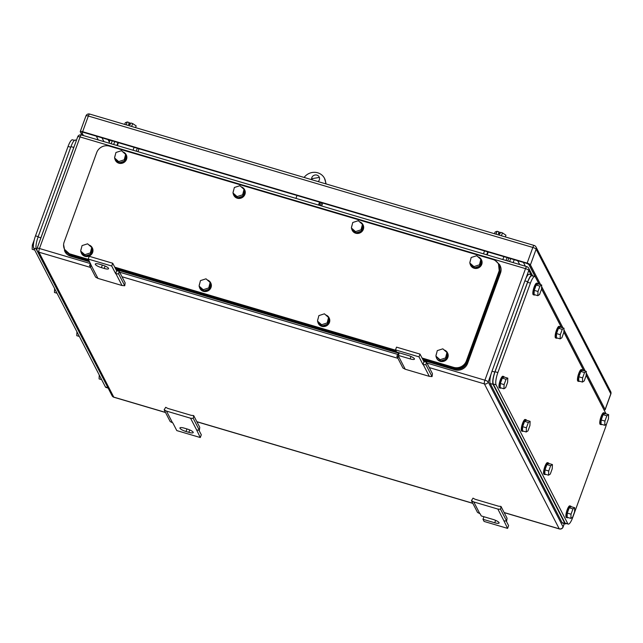 <?xml version="1.0" encoding="UTF-8"?>
<svg xmlns="http://www.w3.org/2000/svg" width="643" height="643" viewBox="0 0 643 643"><rect width="100%" height="100%" fill="white"/><g stroke="black" fill="none" stroke-linecap="round" stroke-linejoin="round"><path stroke-width="0.96" d="M119.076 271.089L116.664 270.888L115.66 273.653L118.666 273.966L119.076 271.089L125.152 282.864L124.742 285.741L122.025 285.516L97.953 278.395L95.614 277.125L89.53 265.358L90.583 263.654M97.953 278.395L91.869 266.62L89.53 265.358M116.664 270.888L112.718 263.244L89.224 256.3L88.22 259.065L91.869 266.62M122.025 285.516L115.949 273.741M124.742 285.741L118.666 273.966M112.718 263.244L111.713 266.009L115.66 273.653M88.22 259.065L111.713 266.009M99.657 264.257L102.478 265.093A5.554 1.326 -160 0 1 108.571 268.678A5.554 1.326 -160 0 1 104.214 268.461L101.393 267.625A5.554 1.326 -160 0 1 95.309 264.04A5.554 1.326 -160 0 1 99.657 264.257M164.142 409.824L166.481 411.094L190.561 418.207L193.278 418.44L193.68 415.563L191.276 415.354L167.783 408.409L165.709 407.292L164.142 409.824L170.218 421.599L172.854 422.949L176.801 430.593L200.294 437.537L201.299 434.772L198.92 430.175M190.561 418.207L196.637 429.982L199.354 430.207L199.764 427.33L193.68 415.563M193.278 418.44L199.354 430.207M200.294 437.537L196.637 429.982M166.481 411.094L172.557 422.861M188.849 432.345L186.028 431.509A5.554 1.326 -160 0 1 179.944 427.925A5.554 1.326 -160 0 1 184.292 428.15L187.113 428.977A5.554 1.326 -160 0 1 193.205 432.562A5.554 1.326 -160 0 1 188.849 432.345L189.725 429.934M426.373 361.945L423.962 361.736L422.957 364.509L425.963 364.822L426.373 361.945L432.45 373.712L432.048 376.589L429.331 376.364L405.251 369.243L402.912 367.981L396.835 356.206L398.395 353.666L398.893 353.939M405.251 369.243L399.166 357.476L396.835 356.206M399.295 352.846L398.355 355.418L399.166 357.476M429.331 376.364L423.247 364.589M432.048 376.589L425.963 364.822M420.016 354.092L419.011 356.865L395.517 349.913L396.522 347.148L420.016 354.092L423.962 361.736M419.011 356.865L422.957 364.509M395.517 349.913L396.618 352.059L408.369 355.531A5.554 1.326 -160 0 1 414.454 359.107A5.554 1.326 -160 0 1 410.105 358.89L398.355 355.418M471.44 500.672L473.778 501.942L497.859 509.063L500.575 509.288L500.977 506.411L498.574 506.21L475.081 499.265L473.007 498.14L471.44 500.672L477.524 512.447L480.152 513.797L481.253 515.943L493.004 519.415A5.554 1.326 -160 0 1 499.097 522.992A5.554 1.326 -160 0 1 494.74 522.775L482.989 519.303L483.93 516.731M497.859 509.063L503.935 520.83L506.652 521.063L507.062 518.186L500.977 506.411M500.575 509.288L506.652 521.063M506.226 521.023L508.597 525.62L507.592 528.393L503.935 520.83M473.778 501.942L479.855 513.717M507.592 528.393L484.099 521.441L482.989 519.303M321.5 202.722L320.439 205.631M322.714 203.075L321.661 205.993M117.364 145.591L118.425 142.682M117.934 142.537L116.873 145.447M114.743 141.589L113.682 144.506M137.297 148.26L136.236 151.169M137.932 151.676L138.992 148.766M134.098 147.319L133.037 150.229M487.153 254.917L488.214 252.008M487.732 251.863L486.671 254.773M484.533 250.923L483.472 253.832M507.086 257.586L506.025 260.495M507.729 261.002L508.79 258.092M503.895 256.645L502.834 259.555M108.498 139.748L109.495 141.677M528.859 264.506L535.137 276.659M422.041 358.014L453.62 367.354L454.095 368.27C460.002 369.412 464.254 367.266 466.85 361.832L499.402 272.399L498.928 271.483A10.103 9.5 -27.3 0 0 498.502 264.064A10.103 9.5 -27.3 0 0 492.884 259.483L109.463 146.13A10.103 9.5 -27.3 0 0 96.707 152.568L64.163 242.001A10.103 9.5 -27.3 0 0 64.581 249.412A10.103 9.5 -27.3 0 0 70.2 254.001L88.372 259.37M395.67 350.218L114.743 267.166M453.62 367.354A10.103 9.5 -27.3 0 0 466.376 360.908L498.928 271.483M499.402 272.399L498.502 264.064M454.095 368.27L422.515 358.931M396.144 351.134L115.218 268.083M88.847 260.286L70.674 254.917L70.2 254.001M64.581 249.412L70.674 254.917M210.14 282.47L206.001 278.813L200.463 280.605L199.065 286.063L199.692 287.284L203.839 290.941L209.377 289.149L210.775 283.692L210.14 282.47L208.742 287.927L209.377 289.149M208.742 287.927L203.204 289.72L199.065 286.063M203.204 289.72L203.839 290.941M199.274 285.243A6.06 5.699 152.7 0 1 199.716 283.523M207.319 279.978A6.06 5.699 152.7 0 1 205.856 291.199A6.06 5.699 152.7 0 1 199.298 286.513M210.695 282.864A6.06 5.699 152.7 0 1 206.009 291.504A6.06 5.699 152.7 0 1 199.933 288.426M328.549 317.481L324.41 313.816L318.872 315.617L317.473 321.066L318.1 322.296L322.247 325.953L327.785 324.152L329.184 318.703L328.549 317.481L327.15 322.931L327.785 324.152M327.15 322.931L321.613 324.731L317.473 321.066M321.613 324.731L322.247 325.953M317.682 320.254A6.06 5.699 152.7 0 1 318.124 318.534M325.736 314.99A6.06 5.699 152.7 0 1 324.265 326.21A6.06 5.699 152.7 0 1 317.706 321.516M329.103 317.867A6.06 5.699 152.7 0 1 324.418 326.515A6.06 5.699 152.7 0 1 318.341 323.429M362.443 224.359L358.304 220.702L352.766 222.494L351.367 227.952L351.994 229.173L356.134 232.83L361.679 231.038L363.078 225.589L362.443 224.359L361.044 229.816L361.679 231.038M361.044 229.816L355.507 231.609L351.367 227.952M355.507 231.609L356.134 232.83M351.576 227.132A6.06 5.699 152.7 0 1 352.018 225.412M359.622 221.867A6.06 5.699 152.7 0 1 358.151 233.087A6.06 5.699 152.7 0 1 351.6 228.402M362.998 224.753A6.06 5.699 152.7 0 1 358.312 233.393A6.06 5.699 152.7 0 1 352.227 230.315M244.035 189.355L239.895 185.698L234.357 187.491L232.959 192.948L233.586 194.17L237.725 197.827L243.271 196.035L244.661 190.577L244.035 189.355L242.636 194.813L243.271 196.035M242.636 194.813L237.098 196.605L232.959 192.948M237.098 196.605L237.725 197.827M233.168 192.128A6.06 5.699 152.7 0 1 233.61 190.408M241.213 186.864A6.06 5.699 152.7 0 1 239.743 198.084A6.06 5.699 152.7 0 1 233.184 193.398M244.589 189.749A6.06 5.699 152.7 0 1 239.903 198.39A6.06 5.699 152.7 0 1 233.819 195.303M125.626 154.352L121.487 150.687L115.941 152.487L114.55 157.937L115.177 159.159L119.317 162.824L124.863 161.023L126.253 155.574L125.626 154.352L124.228 159.802L124.863 161.023M124.228 159.802L118.69 161.594L114.55 157.937M118.69 161.594L119.317 162.824M114.759 157.125A6.06 5.699 152.7 0 1 115.193 155.397M122.805 151.861A6.06 5.699 152.7 0 1 121.334 163.073A6.06 5.699 152.7 0 1 114.776 158.387M126.181 154.738A6.06 5.699 152.7 0 1 121.495 163.378A6.06 5.699 152.7 0 1 115.41 160.3M91.732 247.467L87.593 243.81L82.055 245.602L80.656 251.051L81.283 252.281L85.431 255.938L90.968 254.146L92.367 248.688L91.732 247.467L90.333 252.916L90.968 254.146M90.333 252.916L84.796 254.716L80.656 251.051M84.796 254.716L85.431 255.938M80.865 250.24A6.06 5.699 152.7 0 1 81.307 248.519M88.911 244.975A6.06 5.699 152.7 0 1 87.44 256.195A6.06 5.699 152.7 0 1 80.889 251.501M92.287 247.852A6.06 5.699 152.7 0 1 87.601 256.501A6.06 5.699 152.7 0 1 81.524 253.414M446.957 352.485L442.818 348.827L437.28 350.62L435.882 356.077L440.656 360.956L446.194 359.164L447.592 353.706L446.957 352.485L445.559 357.942L446.194 359.164M445.559 357.942L440.021 359.734L435.882 356.077M440.021 359.734L440.656 360.956M436.091 355.257A6.06 5.699 152.7 0 1 436.533 353.537M444.144 349.993A6.06 5.699 152.7 0 1 442.673 361.213A6.06 5.699 152.7 0 1 436.115 356.527M447.512 352.878A6.06 5.699 152.7 0 1 442.826 361.519A6.06 5.699 152.7 0 1 436.75 358.44M480.851 259.37L476.712 255.713L471.174 257.505L469.776 262.955L470.403 264.185L474.55 267.842L480.088 266.049L481.486 260.592L480.851 259.37L479.453 264.82L480.088 266.049M479.453 264.82L473.915 266.62L469.776 262.955M473.915 266.62L474.55 267.842M469.985 262.143A6.06 5.699 152.7 0 1 470.427 260.423M478.03 256.879A6.06 5.699 152.7 0 1 476.559 268.099A6.06 5.699 152.7 0 1 470.009 263.405M481.406 259.756A6.06 5.699 152.7 0 1 476.72 268.404A6.06 5.699 152.7 0 1 470.636 265.318M499.611 264.667L500.085 265.583A10.103 9.5 -27.3 0 1 500.511 272.994L467.622 363.343L467.148 362.427L500.037 272.077L499.611 264.667L495.239 260.544M423.295 360.45L454.874 369.789A10.103 9.5 -27.3 0 0 467.622 363.343M399.126 353.304L115.997 269.602M89.634 261.805L70.513 256.155L70.039 255.239L89.16 260.889M63.601 244.653L64.895 251.574A10.103 9.5 -27.3 0 0 70.513 256.155M64.421 250.649L70.039 255.239M115.523 268.686L396.458 351.737M422.829 359.533L454.4 368.873C460.308 370.014 464.559 367.86 467.148 362.427M532.058 275.662L534.863 276.49A10.103 2.459 106.5 0 1 535.354 276.964L539.123 284.262M541.519 288.908L561.435 327.464M563.831 332.109L583.748 370.665M586.143 375.319L606.06 413.875M534.863 276.49A10.103 2.459 106.5 0 0 530.419 283.121L497.867 372.554A10.103 2.459 106.5 0 0 496.091 384.827L567.777 523.643A10.103 2.459 106.5 0 0 568.267 524.109A10.103 2.459 106.5 0 0 572.712 517.478L605.264 428.053A10.103 2.459 106.5 0 0 606.453 424.179M567.777 523.643L565.47 523.281M564.964 522.807L493.269 384L496.091 384.827M532.533 276.128C531.375 274.818 529.728 276.876 527.598 282.293L495.046 371.718C493.101 377.505 492.514 381.596 493.269 384M552.417 464.543L550.665 465.677L546.904 464.567L548.664 463.434L552.417 464.543L552.241 468.739L550.304 474.06L548.543 475.193L548.728 470.998L550.665 465.677M548.543 475.193L544.79 474.076L544.967 469.888L546.904 464.567M548.728 470.998L544.967 469.888M545.634 474.325A6.06 1.471 -73.5 0 1 545.007 474.566A6.06 1.471 -73.5 0 1 545.778 466.922A6.06 1.471 -73.5 0 1 548.439 462.944A6.06 1.471 -73.5 0 1 548.833 463.482M545.007 474.566L544.066 474.293A6.06 1.471 -73.5 0 1 544.838 466.641A6.06 1.471 -73.5 0 1 547.498 462.663L548.439 462.944M574.729 507.745L572.977 508.878L569.216 507.769L570.976 506.636L574.729 507.745L574.553 511.941L572.616 517.261L570.855 518.395L571.032 514.207L572.977 508.878M570.855 518.395L567.102 517.285L567.279 513.09L569.216 507.769M571.032 514.207L567.279 513.09M567.946 517.535A6.06 1.471 -73.5 0 1 567.319 517.776A6.06 1.471 -73.5 0 1 568.09 510.124A6.06 1.471 -73.5 0 1 570.751 506.145A6.06 1.471 -73.5 0 1 571.145 506.692M567.319 517.776L566.379 517.494A6.06 1.471 -73.5 0 1 567.15 509.851A6.06 1.471 -73.5 0 1 569.811 505.872L570.751 506.145M608.624 414.631L606.863 415.764L603.11 414.655L604.862 413.521L608.624 414.631L608.447 418.818L606.51 424.147L604.75 425.28L604.926 421.085L606.863 415.764M604.75 425.28L600.988 424.163L601.173 419.975L603.11 414.655M604.926 421.085L601.173 419.975M601.832 424.412A6.06 1.471 -73.5 0 1 601.205 424.653A6.06 1.471 -73.5 0 1 601.977 417.01A6.06 1.471 -73.5 0 1 604.645 413.031A6.06 1.471 -73.5 0 1 605.039 413.57M601.205 424.653L600.273 424.38A6.06 1.471 -73.5 0 1 601.036 416.728A6.06 1.471 -73.5 0 1 603.705 412.75L604.645 413.031M586.312 371.429L584.551 372.562L580.798 371.453L582.55 370.32L586.312 371.429L586.135 375.616L584.198 380.937L582.437 382.071L582.614 377.883L584.551 372.562M582.437 382.071L578.676 380.961L578.861 376.774L580.798 371.453M582.614 377.883L578.861 376.774M579.52 381.211A6.06 1.471 -73.5 0 1 578.893 381.452A6.06 1.471 -73.5 0 1 579.664 373.808A6.06 1.471 -73.5 0 1 582.333 369.829A6.06 1.471 -73.5 0 1 582.727 370.368M578.893 381.452L577.961 381.178A6.06 1.471 -73.5 0 1 578.732 373.527A6.06 1.471 -73.5 0 1 581.393 369.548L582.333 369.829M563.999 328.227L562.239 329.361L558.486 328.243L560.238 327.11L563.999 328.227L563.823 332.415L561.886 337.736L560.125 338.869L560.302 334.681L562.239 329.361M560.125 338.869L556.364 337.76L556.549 333.572L558.486 328.243M560.302 334.681L556.549 333.572M557.208 338.009A6.06 1.471 -73.5 0 1 556.589 338.25A6.06 1.471 -73.5 0 1 557.352 330.598A6.06 1.471 -73.5 0 1 560.021 326.62A6.06 1.471 -73.5 0 1 560.415 327.166M556.589 338.25L555.648 337.969A6.06 1.471 -73.5 0 1 556.42 330.325A6.06 1.471 -73.5 0 1 559.08 326.347L560.021 326.62M530.105 421.342L528.353 422.475L524.592 421.366L526.352 420.233L530.105 421.342L529.928 425.529L527.991 430.858L526.231 431.983L526.416 427.796L528.353 422.475M526.231 431.983L522.478 430.874L522.655 426.687L524.592 421.366M526.416 427.796L522.655 426.687M523.322 431.123A6.06 1.471 -73.5 0 1 522.695 431.365A6.06 1.471 -73.5 0 1 523.466 423.721A6.06 1.471 -73.5 0 1 526.127 419.742A6.06 1.471 -73.5 0 1 526.529 420.281M522.695 431.365L521.754 431.091A6.06 1.471 -73.5 0 1 522.526 423.44A6.06 1.471 -73.5 0 1 525.194 419.461L526.127 419.742M541.687 285.018L539.927 286.151L536.174 285.042L537.926 283.909L541.687 285.018L541.51 289.213L539.573 294.534L537.813 295.667L537.99 291.48L539.927 286.151M537.813 295.667L534.052 294.558L534.237 290.363L536.174 285.042M537.99 291.48L534.237 290.363M534.896 294.807A6.06 1.471 -73.5 0 1 534.277 295.049A6.06 1.471 -73.5 0 1 535.048 287.397A6.06 1.471 -73.5 0 1 537.709 283.418A6.06 1.471 -73.5 0 1 538.103 283.965M534.277 295.049L533.336 294.767A6.06 1.471 -73.5 0 1 534.108 287.124A6.06 1.471 -73.5 0 1 536.768 283.145L537.709 283.418M507.793 378.14L506.041 379.274L502.279 378.156L504.04 377.023L507.793 378.14L507.616 382.328L505.679 387.649L503.919 388.782L504.104 384.594L506.041 379.274M503.919 388.782L500.166 387.673L500.342 383.485L502.279 378.156M504.104 384.594L500.342 383.485M501.01 387.922A6.06 1.471 -73.5 0 1 500.383 388.163A6.06 1.471 -73.5 0 1 501.154 380.519A6.06 1.471 -73.5 0 1 503.823 376.541A6.06 1.471 -73.5 0 1 504.216 377.079M500.383 388.163L499.442 387.882A6.06 1.471 -73.5 0 1 500.214 380.238A6.06 1.471 -73.5 0 1 502.882 376.259L503.823 376.541M565.358 523.916L562.561 523.089A10.103 2.459 106.5 0 1 562.07 522.622L490.223 383.501A10.103 2.459 106.5 0 1 491.999 371.228L524.881 280.87L527.702 281.706L494.821 372.056C492.876 377.843 492.281 381.934 493.044 384.337L564.884 523.458L565.382 523.924L566.387 523.555M532.131 275.075L529.326 274.239A10.103 2.459 106.5 0 0 524.881 280.87M532.814 275.887L532.147 275.075M532.637 275.55C531.48 274.231 529.832 276.289 527.702 281.706M304.115 177.444A12.121 11.397 152.7 0 1 324.49 178.312L326.162 183.962M319.225 205.27L320.286 202.36M312.048 179.791L312.281 178.609L319.354 177.428M297.002 195.48L295.941 198.39M319.555 202.143L318.494 205.061M324.49 178.312A12.121 11.397 152.7 0 1 325.679 183.826M311.63 179.67A4.043 3.802 152.7 0 1 319.153 176.946A4.043 3.802 152.7 0 1 318.156 181.599M494.491 233.731L495.11 232.019L497.039 231.287L495.986 234.173M497.039 231.287L499.04 231.882L498.373 233.722L499.78 234.14L500.455 232.3L502.464 232.895L505.961 235.225L505.342 236.937M502.464 232.895L501.411 235.78M499.04 231.882L499.957 233.658M124.694 124.404L125.321 122.684L127.242 121.961L126.197 124.846M127.242 121.961L129.251 122.556L128.576 124.396L129.99 124.814L130.658 122.974L132.667 123.569L136.171 125.899L135.544 127.611M132.667 123.569L131.622 126.454M129.251 122.556L130.167 124.332M108.056 139.619L109.334 142.103M603.986 409.856A3.03 0.723 20 0 0 605.143 409.704A3.03 0.723 20 0 0 605.119 409.503L586.247 372.956M585.299 371.132L563.935 329.755M562.987 327.922L541.623 286.553M540.675 284.72L530.427 264.876L536.133 249.203A3.03 2.853 -27.3 0 0 536.005 246.976A3.03 3.03 0 0 0 534.172 245.465A3.03 0.739 106.5 0 0 532.838 247.451A3.03 0.723 20 0 1 536.133 249.203L610.818 393.829A3.03 2.853 -27.3 0 0 610.697 391.603L536.005 246.976M530.427 264.876A3.03 0.723 20 0 0 527.139 263.124L82.634 131.711A3.03 0.723 20 0 0 80.254 131.59A3.03 0.723 20 0 0 80.287 131.791L82.015 135.143M83.429 135.56L81.934 132.667A3.03 0.723 20 0 1 81.902 132.466A3.03 0.723 20 0 1 84.281 132.587L525.966 263.164A3.03 0.723 20 0 1 529.253 264.916L539.268 284.302M541.535 288.691L561.58 327.512M563.847 331.892L583.892 370.714M586.159 375.094L603.472 408.626A3.03 0.723 20 0 1 603.496 408.827A3.03 0.723 20 0 1 603.472 408.868M107.96 388.026L105.91 387.416A10.103 2.459 -73.5 0 1 105.42 386.949L33.733 248.134A10.103 2.459 -73.5 0 1 35.51 235.86L68.062 146.435A10.103 2.459 -73.5 0 1 72.506 139.804L74.387 140.359M57.026 293.24L54.462 292.485L54.631 288.594M34.714 250.039L32.15 249.283L32.327 245.096L34.304 239.783M32.327 245.096L33.396 245.409M79.338 336.45L76.774 335.686L76.943 331.804M101.65 379.651L99.086 378.896L99.255 375.006M40.22 239.791A10.103 2.459 -73.5 0 1 40.887 237.806L73.768 147.456A10.103 2.459 -73.5 0 1 74.5 145.607M108.498 388.782L36.289 249.251C35.526 246.848 36.121 242.757 38.066 236.97L70.955 146.62C73.085 141.203 74.725 139.145 75.89 140.455M76.437 140.295L75.416 139.997M105.09 266.049L104.214 268.461M102.333 265.053L101.393 267.625M186.968 428.937L186.028 431.509M410.981 356.479L410.105 358.89M495.616 520.364L494.74 522.775M504.136 512.527L559.225 528.811A3.03 0.739 106.5 0 0 559.37 528.948A3.03 3.03 0 0 0 563.075 527.083A3.03 0.723 -160 0 0 563.051 526.882A3.03 2.853 152.7 0 1 559.225 528.811L484.38 383.879L429.291 367.595M90.631 267.472L38.934 252.193A3.03 2.853 152.7 0 1 37.246 250.818L112.091 395.742A3.03 2.853 -27.3 0 0 113.779 397.117L165.476 412.404M196.838 421.671L472.774 503.252M37.125 248.592A3.03 0.723 20 0 1 37.093 248.391A3.03 0.723 20 0 1 39.464 248.503A3.03 0.739 -73.5 0 0 38.934 252.193L113.779 397.117A3.03 0.739 106.5 0 0 113.924 397.261L165.532 412.517M397.929 358.328L121.993 276.747M90.567 263.614L39.464 248.503L80.07 136.951A3.03 0.739 -73.5 0 1 81.404 134.966A3.03 3.03 0 0 0 77.699 136.83A3.03 0.723 20 0 1 80.07 136.951L525.516 268.645A3.03 0.723 20 0 1 528.803 270.398L531.062 274.754M77.723 137.031A3.03 0.723 20 0 1 77.699 136.83L37.093 248.391A3.03 3.03 0 0 0 37.246 250.818M426.952 363.062L484.91 380.198A3.03 0.739 106.5 0 0 484.38 383.879A3.03 2.853 -27.3 0 0 488.206 381.95L491.123 373.929M564.249 523.587L563.051 526.882L488.206 381.95A3.03 0.723 20 0 0 484.91 380.198L525.516 268.645A3.03 0.739 106.5 0 1 526.85 266.652L81.404 134.966M111.151 143.759L112.212 140.841M510.671 258.647L509.61 261.556M514.215 259.692L513.154 262.609M519.673 264.53L517.703 260.728M397.896 354.478L119.654 272.214M525.363 266.218L523.402 262.408M532.275 275.132L528.683 268.171A3.03 3.03 0 0 0 526.85 266.652A3.03 0.739 106.5 0 1 526.995 266.797A3.03 2.853 152.7 0 1 528.803 270.398L525.886 278.411M466.85 361.832L466.376 360.908M500.511 272.994L500.037 272.077M454.874 369.789L454.4 368.873M527.598 282.293L530.419 283.121M497.867 372.554L495.046 371.718M490.223 383.501L493.044 384.337M491.999 371.228L494.821 372.056M562.07 522.622L564.884 523.458M89.819 114.189A3.03 0.739 106.5 0 0 89.666 114.052A3.03 0.739 106.5 0 0 88.34 116.037L532.838 247.451L527.139 263.124M534.317 245.602A3.03 0.739 106.5 0 0 534.172 245.465L89.666 114.052A3.03 3.03 0 0 0 85.961 115.917A3.03 0.723 20 0 1 88.34 116.037L82.634 131.711M605.119 409.503L610.818 393.829A3.03 0.723 20 0 1 610.85 394.03A3.03 3.03 0 0 0 610.697 391.603M85.993 116.118A3.03 0.723 20 0 1 85.961 115.917L80.254 131.59M96.305 136.139L98.275 139.949M103.965 141.629L102.004 137.827M70.73 147.223L68.062 146.435M107.759 387.641L105.42 386.949M33.733 248.134L36.137 248.849M38.186 236.648L35.51 235.86M36.908 249.436L36.289 249.251M40.887 237.806L38.066 236.97M73.768 147.456L70.955 146.62M196.895 421.792L472.83 503.365M504.2 512.64L559.37 528.948M112.091 395.742A3.03 3.03 0 0 0 113.924 397.261M108.972 143.108L110.025 140.198M563.075 527.083L564.337 523.619M565.454 523.281L568.267 524.109M605.143 409.704L610.85 394.03"/></g></svg>
